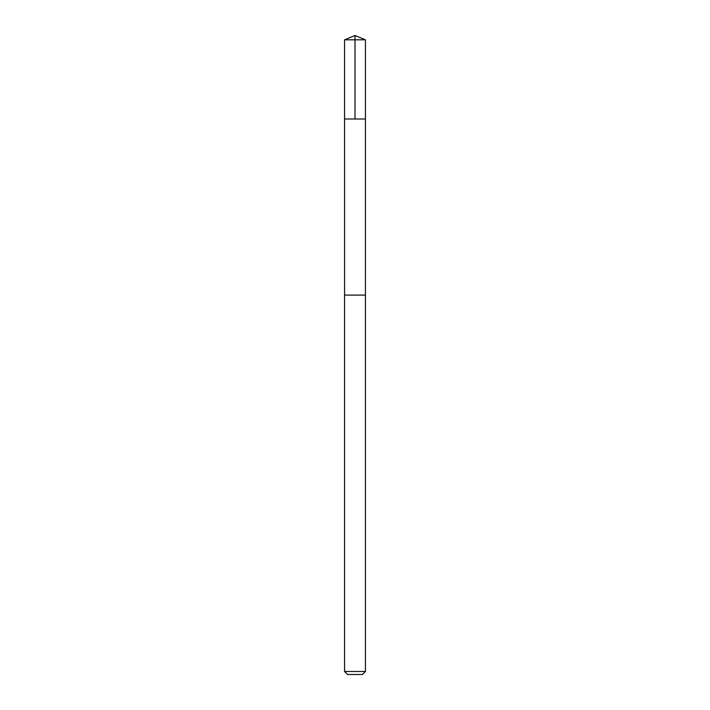 <?xml version="1.0" encoding="UTF-8"?>
<svg xmlns="http://www.w3.org/2000/svg" width="710" height="710" viewBox="0 0 710 710"><rect width="100%" height="100%" fill="white"/><g stroke="black" fill="none" stroke-linecap="round" stroke-linejoin="round"><path stroke-width="1.06" d="M345.45 118.996L365.437 118.996L365.437 39.822L344.563 39.822L344.563 118.996L365.437 118.996L365.428 295.094L344.572 295.094L344.563 118.996L345.45 118.996M365.437 295.094L344.563 295.094L344.563 671.491L365.437 671.491L365.437 295.094M365.437 671.491L362.419 674.5L347.58 674.5L344.563 671.491M355 118.996L355 35.5L344.563 39.822M355 35.5L365.437 39.822"/></g></svg>
